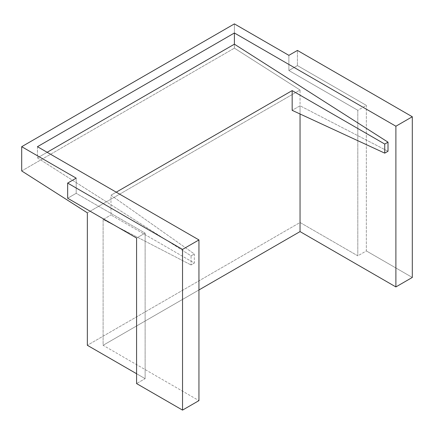 <?xml version="1.0" encoding="UTF-8"?>
<svg xmlns="http://www.w3.org/2000/svg" width="434" height="434" viewBox="0 0 434 434"><rect width="100%" height="100%" fill="white"/><g stroke="black" fill="none" stroke-linecap="round" stroke-linejoin="round"><path stroke-width="0.33" stroke-dasharray="2.17 1.63" d="M103.102 219.495L103.102 345.296L198.946 400.631L103.102 345.296L198.946 289.961L103.102 345.296L103.102 219.495L191.069 264.962L103.102 219.495L110.979 214.949L103.102 219.495M37.454 146.692L37.454 157.878L191.069 255.865L191.069 264.962L191.069 255.865L194.334 253.977L110.979 195.208L110.979 214.949L110.979 195.208L116.231 192.175L110.979 195.208L194.334 253.977L194.334 263.075L191.069 264.962L194.334 263.075L110.979 214.949L194.334 263.075L194.334 253.977L191.069 255.865L37.454 157.878L37.454 146.692M300.046 105.793L292.163 110.344L300.046 105.793L388.012 151.26L300.046 105.793L300.046 113.985L300.046 105.793M76.189 193.309L67.655 198.24L76.189 193.309L145.119 233.107L76.189 193.309L76.189 178.152L76.189 193.309M136.58 238.033L145.119 233.107L145.119 378.649L136.58 373.723L145.119 378.649L136.58 383.575L145.119 378.649L145.119 233.107L136.58 238.033M234.398 23.892L234.398 48.152L300.046 90.022L300.046 222.496L357.811 255.848L357.811 110.307L288.881 70.514L288.881 55.351L288.881 70.514L297.42 65.583L366.345 105.381L366.345 250.923L412.3 277.451L366.345 250.923L357.811 255.848L357.811 110.307L366.345 105.381L297.42 65.583L297.42 50.425L297.42 65.583L288.881 70.514L357.811 110.307L366.345 105.381L366.345 250.923L357.811 255.848L300.046 222.496L87.348 345.296L300.046 222.496L300.046 90.022L87.348 212.823L300.046 90.022L234.398 48.152L234.398 23.892M21.7 170.947L234.398 48.152L21.7 170.947M47.143 152.285L37.454 157.878L47.143 152.285"/><path stroke-width="0.65" d="M198.946 400.631L198.946 239.931L37.454 146.692L234.398 32.989L234.398 44.176L47.143 152.285L234.398 44.176L234.398 32.989L395.889 126.223L395.889 286.928L300.046 231.593L300.046 113.985L300.046 231.593L395.889 286.928L395.889 126.223L412.3 116.751L412.3 277.451L395.889 286.928L412.3 277.451L412.3 116.751L297.42 50.425L288.881 55.351L234.398 23.892L21.7 146.692L21.7 170.947L21.7 146.692L76.189 178.152L67.655 183.077L67.655 198.24L136.58 238.033L67.655 198.24L67.655 183.077L182.535 249.404L182.535 410.108L136.58 383.575L136.58 238.033L136.58 383.575L182.535 410.108L182.535 249.404L198.946 239.931L198.946 400.631L182.535 410.108L198.946 400.631M292.163 110.344L292.163 90.597L116.231 192.175L292.163 90.597L384.741 144.05L388.012 142.162L234.398 44.176L388.012 142.162L384.741 144.05L384.741 153.142L388.012 151.26L388.012 142.162L388.012 151.26L384.741 153.142L292.163 110.344L384.741 153.142L384.741 144.05L292.163 90.597L292.163 110.344M198.946 289.961L300.046 231.593L198.946 289.961M136.58 373.723L87.348 345.296L87.348 212.823L21.7 170.947L87.348 212.823L87.348 345.296L136.58 373.723M288.881 55.351L234.398 23.892L21.7 146.692L76.189 178.152L67.655 183.077L182.535 249.404L198.946 239.931L37.454 146.692L234.398 32.989L395.889 126.223L412.3 116.751L297.42 50.425L288.881 55.351"/></g></svg>
